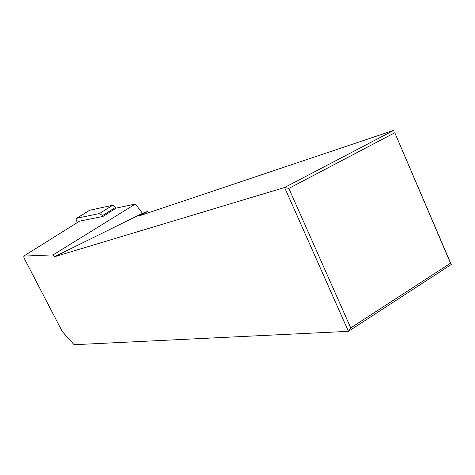 <?xml version="1.0" encoding="UTF-8"?>
<svg xmlns="http://www.w3.org/2000/svg" width="475" height="475" viewBox="0 0 475 475"><rect width="100%" height="100%" fill="white"/><g stroke="black" fill="none" stroke-linecap="round" stroke-linejoin="round"><path stroke-width="0.71" d="M450.514 263.197L394.796 132.739L288.848 188.409L350.728 327.916L450.514 263.197L451.25 264.51L394.796 132.739M350.728 327.916L348.448 331.33L284.584 187.506L54.31 256.803L142.518 213.311L147.862 211.369L139.05 215.941L393.929 130.287L284.584 187.506L288.848 188.409M451.25 264.51L348.448 331.33L74.088 344.713L62.284 331.532L23.976 257.872L23.75 256.084L53.158 254.867L135.375 204.042L142.518 213.311M54.31 256.803L53.158 254.867M23.75 256.084L79.592 221.148L103.028 216.416L116.132 208.115L135.375 204.042M147.862 211.369L148.616 212.729M115.627 207.314L112.688 205.248L89.633 210.265L112.688 205.248L116.132 208.115L115.627 207.314L102.511 215.608L99.572 213.501L76.659 218.292C75.899 218.886 76.03 220.079 77.051 221.878L77.443 222.49M89.633 210.265L76.819 218.239M102.511 215.608L103.028 216.416M112.688 205.248L99.572 213.501M89.472 210.318L76.659 218.292"/></g></svg>

